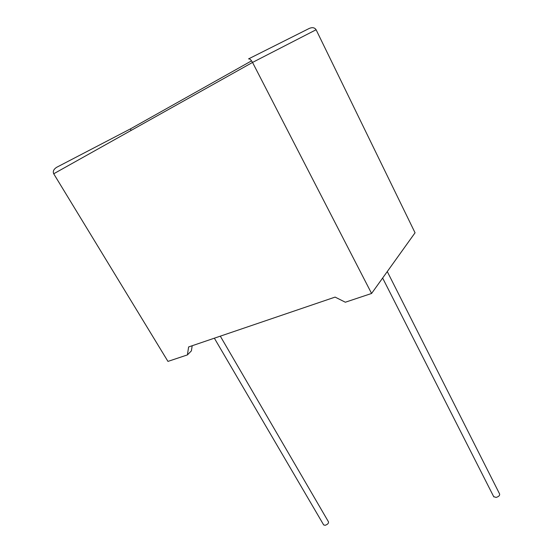 <?xml version="1.0" encoding="UTF-8"?>
<svg xmlns="http://www.w3.org/2000/svg" width="553" height="553" viewBox="0 0 553 553"><rect width="100%" height="100%" fill="white"/><g stroke="black" fill="none" stroke-linecap="round" stroke-linejoin="round"><path stroke-width="0.83" d="M323.636 524.866L325.081 525.315C327.57 524.486 328.71 523.338 328.51 521.88L220.308 336.162M387.28 271.558L499.566 493.884C499.967 495.447 498.799 496.629 496.055 497.437L493.691 496.622M371.581 293.47L415.054 232.792L316.102 29.744C314.65 27.553 312.362 27.118 309.245 28.438L248.532 58.908C249.666 58.57 251 59.738 252.534 62.427L371.581 293.47L345.342 302.221L335.104 297.099L188.614 346.945L187.412 354.908L191.4 350.858L192.188 345.729M187.412 354.908L167.96 361.399L53.71 173.78C52.701 171.444 53.648 169.301 56.551 167.359L130.584 128.814L56.551 167.359M130.95 130.522L130.57 128.828L251.567 60.844L130.584 128.814M316.102 29.744L252.534 62.427L53.71 173.78M323.705 524.984L214.357 338.187M493.829 496.905L382.635 278.035"/></g></svg>
